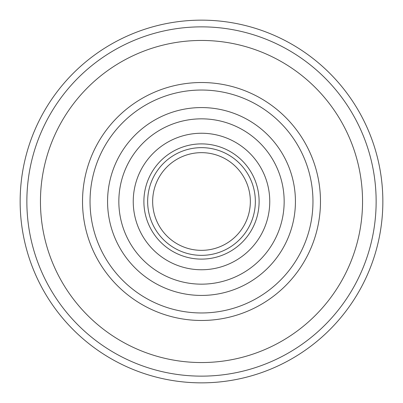 <?xml version="1.0" encoding="UTF-8"?>
<svg xmlns="http://www.w3.org/2000/svg" width="403" height="403" viewBox="0 0 403 403"><rect width="100%" height="100%" fill="white"/><g stroke="black" fill="none" stroke-linecap="round" stroke-linejoin="round"><path stroke-width="0.6" d="M201.5 259.109A57.609 57.609 0 0 1 143.891 201.5A57.609 57.609 0 0 1 201.5 143.891A57.609 57.609 0 0 1 259.109 201.5A57.609 57.609 0 0 1 201.5 259.109M201.5 255.351A53.851 53.851 0 0 1 147.649 201.5A53.851 53.851 0 0 1 201.5 147.649A53.851 53.851 0 0 1 255.351 201.5A53.851 53.851 0 0 1 201.5 255.351M201.5 269.758A68.258 68.258 0 0 1 133.242 201.5A68.258 68.258 0 0 1 201.5 133.242A68.258 68.258 0 0 1 269.758 201.5A68.258 68.258 0 0 1 201.5 269.758M201.5 284.16A82.66 82.66 0 0 0 284.16 201.5A82.66 82.66 0 0 0 201.5 118.84A82.66 82.66 0 0 0 118.84 201.5A82.66 82.66 0 0 0 201.5 284.16M201.5 295.429A93.929 93.929 0 0 0 295.429 201.5A93.929 93.929 0 0 0 201.5 107.571A93.929 93.929 0 0 0 107.571 201.5A93.929 93.929 0 0 0 201.5 295.429M201.5 312.965A111.465 111.465 0 0 1 90.035 201.5A111.465 111.465 0 0 1 201.5 90.035A111.465 111.465 0 0 1 312.965 201.5A111.465 111.465 0 0 1 201.5 312.965M201.5 320.476A118.976 118.976 0 0 1 82.524 201.5A118.976 118.976 0 0 1 201.5 82.524A118.976 118.976 0 0 1 320.476 201.5A118.976 118.976 0 0 1 201.5 320.476M201.5 362.549A161.049 161.049 0 0 0 362.549 201.5A161.049 161.049 0 0 0 201.5 40.451A161.049 161.049 0 0 0 40.451 201.5A161.049 161.049 0 0 0 201.5 362.549M201.5 376.14A174.64 174.64 0 0 0 376.14 201.5A174.64 174.64 0 0 0 201.5 26.86A174.64 174.64 0 0 0 26.86 201.5A174.64 174.64 0 0 0 201.5 376.14M20.15 201.5A181.35 181.35 0 0 0 201.5 382.85A181.35 181.35 0 0 0 382.85 201.5A181.35 181.35 0 0 0 201.5 20.15A181.35 181.35 0 0 0 20.15 201.5M201.5 250.344A48.844 48.844 0 0 1 152.656 201.5A48.844 48.844 0 0 1 201.5 152.656A48.844 48.844 0 0 1 250.344 201.5A48.844 48.844 0 0 1 201.5 250.344"/></g></svg>
